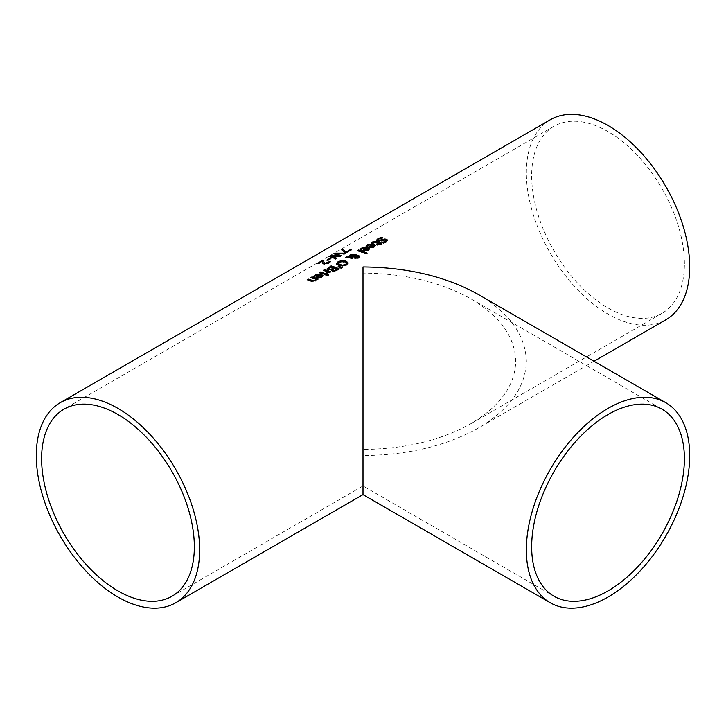 <?xml version="1.0" encoding="UTF-8"?>
<svg xmlns="http://www.w3.org/2000/svg" width="726" height="726" viewBox="0 0 726 726"><rect width="100%" height="100%" fill="white"/><g stroke="black" fill="none" stroke-linecap="round" stroke-linejoin="round"><path stroke-width="0.54" stroke-dasharray="3.63 2.72" d="M329.976 262.05A114.926 66.356 60 0 1 330.375 262.131L328.769 263.447L324.086 264.409L322.879 263.892L322.616 261.596L318.605 263.91A114.926 66.356 -120 0 0 317.652 263.828L318.442 263.384M322.571 262.558L322.544 262.086M323.814 261.015A114.926 66.356 60 0 1 323.85 261.024L323.841 262.376M330.375 261.632L330.375 262.131M322.879 263.393L322.879 263.892M318.605 263.393L318.605 263.91M317.652 263.32L317.652 263.828M323.85 260.507L323.85 261.024M375.46 245.57L374.326 247.212L371.866 247.974L369.089 247.602A114.926 66.356 -120 0 0 368.527 247.403L369.044 247.103M371.866 247.493L371.866 247.974M368.527 246.922L368.527 247.403M366.058 246.023L366.058 246.504L366.648 245.869M367.184 246.377L367.184 246.858A114.926 66.356 -120 0 0 366.058 246.504M367.238 246.341L367.184 246.858M367.556 245.733L367.238 246.822M372.765 244.952L368.545 245.406L367.556 246.223M374.28 245.969L373.554 245.234L370.324 247.103M373.554 244.753L373.554 245.234M386.087 240.751L377.547 241.622L376.594 240.442M387.557 240.515L386.277 242.293L383.319 243.473A114.926 66.356 -120 0 0 382.021 242.956L382.82 242.793M381.713 237.965A114.926 66.356 60 0 1 382.62 238.255L378.963 239.426L378.509 240.914M383.319 243.001L383.319 243.473M382.021 242.475L382.021 242.956M382.548 237.819L382.548 238.3M382.62 237.774L382.62 238.255M369.552 248.982L368.418 250.624L365.958 251.387L363.181 251.015A114.926 66.356 -120 0 0 362.619 250.815L363.136 250.515M365.958 250.915L365.958 251.387M362.619 250.334L362.619 250.815M360.15 249.435L360.15 249.916L360.74 249.281M361.276 249.789L361.276 250.27A114.926 66.356 -120 0 0 360.15 249.916M361.33 249.753L361.276 250.27M361.648 249.145L361.33 250.234M366.857 248.365L362.637 248.818L361.648 249.635M368.363 249.381L367.646 248.646L364.407 250.515M367.646 248.165L367.646 248.646M378.364 243.891A114.926 66.356 -120 0 0 375.451 242.856L374.117 242.557L372.175 243.509A114.926 66.356 -120 0 0 371.249 243.228L372.22 242.511M381.531 244.136A114.926 66.356 60 0 1 382.012 244.335L380.987 244.934A114.926 66.356 -120 0 0 379.226 244.217L377.32 245.315A114.926 66.356 -120 0 0 376.467 244.989L376.966 244.698M380.451 243.029A114.926 66.356 60 0 1 380.95 243.228L380.252 243.627M377.32 244.844L377.32 245.315M376.467 244.517L376.467 244.989M374.117 242.076L374.117 242.557M372.229 242.992L372.229 243.473M372.175 243.029L372.175 243.509M371.249 242.738L371.249 243.228M379.226 243.745L379.226 244.217M380.987 244.453L380.987 244.934M382.012 243.854L382.012 244.335M380.95 242.747L380.95 243.228M357.555 250.597L357.555 251.087L358.109 250.76M366.648 253.374A114.926 66.356 60 0 1 367.12 253.574L366.095 254.173A114.926 66.356 -120 0 0 357.555 251.087M367.12 253.093L367.12 253.574M366.095 253.692L366.095 254.173M352.301 258.193L352.809 258.383L351.738 259A114.926 66.356 -120 0 0 351.202 258.801L349.342 257.63L345.358 258.129L346.447 257.494M359.642 256.832L358.68 258.256L354.914 258.755L354.125 258.138L354.46 257.068L350.549 257.485M354.125 257.657L354.46 257.068M356.176 255.262L356.03 256.178L356.176 255.262M349.052 257.031L349.024 256.405M355.114 256.332L354.288 255.216L350.785 255.625L350.014 256.904M358.027 257.948L357.927 256.877L356.974 256.705L355.368 256.913L355.214 257.639M356.974 256.233L356.974 256.705M355.368 256.432L355.368 256.913M352.809 257.902L352.809 258.383M351.738 258.52L351.738 259M349.342 257.14L349.342 257.63M345.358 257.639L345.358 258.129M359.688 256.614L359.688 257.086M342.835 265.825L342.835 266.306L338.706 265.662L336.565 263.665M348.099 263.084L346.574 265.244L342.835 266.306M346.601 262.993L344.796 262.15L338.997 262.476L338.026 263.574M338.752 269.11A114.926 66.356 60 0 1 339.233 269.31L334.595 271.66L332.236 271.542L331.637 270.217A114.926 66.356 -120 0 0 331.591 270.199L328.034 270.371L327.063 269.201M333.924 268.293A114.926 66.356 -120 0 0 330.902 267.286L328.515 268.493M337.218 269.555A114.926 66.356 -120 0 0 334.831 268.629L332.617 269.682M334.831 268.148L334.831 268.629M330.902 266.805L330.902 267.286M334.595 271.188L334.595 271.66M331.591 269.727L331.591 270.199M339.233 268.838L339.233 269.31M341.002 268.175L338.525 266.977M338.062 266.76L338.062 267.241M342.218 267.477L341.002 268.656M341.701 267.776L342.218 267.948M326.092 274.419A114.926 66.356 60 0 1 326.582 274.61L325.547 275.208A114.926 66.356 -120 0 0 319.422 273.103L319.975 272.785M326.582 274.138L326.582 274.61M325.547 274.727L325.547 275.208M319.422 272.613L319.422 273.103M326.301 273.239L326.301 273.72L326.954 273.384M327.843 272.186A114.926 66.356 -120 0 0 323.497 270.753L324.041 270.435M323.497 270.263L323.497 270.753M327.372 273.648L327.372 274.129A114.926 66.356 -120 0 0 326.301 273.72M328.706 272.032L327.372 274.129M329.622 272.377L329.622 272.858A114.926 66.356 -120 0 0 328.706 272.504M330.657 271.787L329.622 272.858M330.158 272.069A114.926 66.356 60 0 1 330.657 272.259M320.239 275.281L316.019 275.735L314.657 277.187A114.926 66.356 -120 0 0 313.532 276.833L314.122 276.189M322.934 275.898L321.8 277.541L319.34 278.303L316.563 277.922A114.926 66.356 -120 0 0 316.001 277.731L316.518 277.432M321.754 276.288L321.028 275.553L317.797 277.423M321.028 275.072L321.028 275.553M315.03 276.061L315.03 276.542M314.712 276.67L314.712 277.15M314.657 276.697L314.657 277.187M313.532 276.352L313.532 276.833M316.001 277.25L316.001 277.731M319.34 277.822L319.34 278.303M326.5 275.181L326.981 275.372M328.261 275.218A114.926 66.356 60 0 1 328.742 275.417L327.571 276.098A114.926 66.356 -120 0 0 326.5 275.653M328.742 274.945L328.742 275.417M327.571 275.626L327.571 276.098M317.625 279.301A114.926 66.356 60 0 1 318.124 279.492L317.09 280.091A114.926 66.356 -120 0 0 316.409 279.828L315.402 281.234L311.164 281.47A114.926 66.356 -120 0 0 307.18 280.163L307.733 279.846M315.547 279.51A114.926 66.356 -120 0 0 310.964 277.985L311.518 277.668M310.964 277.495L310.964 277.985M318.124 279.02L318.124 279.492M317.09 279.61L317.09 280.091M316.409 279.356L316.409 279.828M307.18 279.682L307.18 280.163M344.841 252.575L341.81 249.889M341.429 249.59L341.429 250.107M346.066 252.83L346.066 253.32A114.926 66.356 -120 0 0 344.841 253.075M351.248 249.835L346.066 253.32M350.622 250.198A114.926 66.356 60 0 1 351.248 250.334M336.265 258.483L336.746 258.701L335.675 259.318L329.568 256.959L330.149 256.623M340.648 255.951L341.129 256.169L340.022 256.813L331.528 256.695M344.723 253.601L345.512 253.637L344.396 254.281L335.984 254.173M339.224 256.187L334.06 254.363L334.65 254.018M331.528 256.214L333.742 256.142M345.512 253.147L345.512 253.637M344.396 253.791L344.396 254.281M341.129 255.679L341.129 256.169M340.022 256.314L340.022 256.813M336.746 258.211L336.746 258.701M335.675 258.819L335.675 259.318M334.06 253.846L334.06 254.363M329.568 256.441L329.568 256.959M326.854 260.099L326.854 260.607L327.562 260.198M330.239 258.855A114.926 66.356 60 0 1 330.938 258.955L327.853 260.743A114.926 66.356 -120 0 0 326.854 260.607M330.938 258.447L330.938 258.955M327.853 260.235L327.853 260.743M478.507 294.575C509.679 313.16 525.624 335.394 526.35 361.258C525.624 387.13 509.679 409.355 478.507 427.95C446.308 445.945 407.803 455.148 363 455.574L363 494.633M550.272 119.763A115.507 66.692 -120 0 0 550.272 253.138A115.507 66.692 -120 0 0 665.778 319.83M363 273.076L363 449.439C404.89 449.049 440.891 440.437 471.002 423.612C500.141 406.233 515.052 385.452 515.732 361.258C515.052 337.073 500.141 316.291 471.002 298.903C440.891 282.078 404.89 273.475 363 273.076M684.391 263.883A108.002 62.354 -120 0 0 637.246 155.201A108.002 62.354 -120 0 0 554.029 126.27A108.002 62.354 -120 0 0 554.029 250.969A108.002 62.354 -120 0 0 662.021 313.323A108.002 62.354 -120 0 0 684.391 263.883M328.769 262.948L328.769 263.447M324.086 263.91L324.086 264.409M374.326 246.74L374.326 247.212M369.089 247.121L369.089 247.602M368.545 244.925L368.545 245.406M386.277 241.822L386.277 242.293M385.669 239.979L385.669 240.46M383.328 240.115L383.328 240.596M381.232 240.923L381.232 241.404M377.547 241.141L377.547 241.622M378.963 238.945L378.963 239.426M368.418 250.152L368.418 250.624M363.181 250.534L363.181 251.015M362.637 248.337L362.637 248.818M375.451 242.375L375.451 242.856M372.865 242.448L372.865 242.938M357.927 256.396L357.927 256.877M350.785 255.144L350.785 255.625M354.288 254.735L354.288 255.216M355.114 255.325L355.114 255.806M354.914 258.274L354.914 258.755M358.68 257.784L358.68 258.256M351.202 258.329L351.202 258.801M338.706 265.181L338.706 265.662M336.546 263.556L336.546 264.046M346.574 264.763L346.574 265.244M344.796 261.669L344.796 262.15M333.597 268.856L333.597 269.337M330.021 267.313L330.021 267.794M337.064 270.081L337.064 270.562M332.236 271.061L332.236 271.542M328.034 269.89L328.034 270.371M327.825 273.421L327.825 273.902M316.019 275.254L316.019 275.735M316.563 277.45L316.563 277.922M321.8 277.06L321.8 277.541M315.402 280.753L315.402 281.234M311.164 280.989L311.164 281.47M375.496 245.805L375.496 245.334M387.584 240.742L387.584 240.27M369.579 249.218L369.579 248.746M354.07 257.866L354.07 257.385M356.212 255.507L356.212 255.026M348.997 256.641L348.997 256.16M336.537 263.91L336.537 263.429M322.97 276.134L322.97 275.653M594.013 361.258L478.507 427.95M171.971 596.255L363 485.966L554.029 596.255M471.002 298.903L662.021 409.192M554.029 126.27L63.979 409.192M662.021 313.323L471.002 423.612"/><path stroke-width="1.09" d="M322.571 263.066L322.616 261.079L318.605 263.393A115.507 66.692 -120 0 0 317.652 263.32L322.698 260.407A115.507 66.692 60 0 1 323.85 260.507L323.841 261.868L325.139 263.257L329.205 261.904A114.926 66.356 60 0 1 329.976 262.05M323.85 261.024L323.841 262.376L325.139 263.756L328.805 262.476M318.442 263.384L322.698 260.924A114.926 66.356 60 0 1 323.814 261.015M328.805 261.986L329.205 261.405L329.205 261.904M329.15 261.442L329.15 261.932M329.205 261.405A115.507 66.692 60 0 1 330.375 261.632L328.769 262.948L324.086 263.91L322.879 263.393L322.544 262.086M322.571 262.558L322.616 261.079M323.85 260.507L323.841 262.376M322.698 260.407L322.698 260.924M366.058 246.504L367.637 245.143L373.89 244.381L375.46 245.57M372.765 244.471L368.545 244.925L367.184 246.377A115.507 66.692 -120 0 0 366.058 246.023L367.637 244.662L373.89 243.9L375.496 245.334L374.326 246.74L371.866 247.493L369.089 247.121A115.507 66.692 -120 0 0 368.527 246.922L372.765 244.471L369.044 247.103M371.903 246.867L374.28 245.488L373.536 246.858L371.903 247.348L370.324 246.622L371.903 247.348M374.28 245.488L373.554 244.753L370.324 246.622M376.558 240.642L377.947 239.19L381.259 237.829A114.926 66.356 60 0 1 381.713 237.965M382.103 242.901L385.261 241.949L385.669 240.46M385.669 239.979L377.547 241.141L376.558 240.152L377.947 238.7L381.259 237.348A115.507 66.692 60 0 1 382.62 237.774L378.963 238.945L378.509 240.433L384.68 239.035L386.686 239.29L387.584 240.27L386.277 241.822L383.319 243.001A115.507 66.692 -120 0 0 382.021 242.475L385.261 241.468L385.669 239.979L386.087 240.751M378.509 240.914L377.965 239.934L378.509 240.914L384.68 239.516L387.557 240.515M384.68 239.035L384.68 239.516M382.611 239.553L382.611 240.034M381.259 237.348L381.259 237.829M360.15 249.916L361.72 248.555L367.973 247.793L369.552 248.982M366.857 247.884L362.637 248.337L361.276 249.789A115.507 66.692 -120 0 0 360.15 249.435L361.72 248.074L367.973 247.312L369.579 248.746L368.418 250.152L365.958 250.915L363.181 250.534A115.507 66.692 -120 0 0 362.619 250.334L366.857 247.884L363.136 250.515M365.995 250.279L368.363 248.9L367.628 250.27L365.995 250.76L364.407 250.034L365.995 250.76M368.363 248.9L367.646 248.165L364.407 250.034M371.249 243.228L372.22 242.511L376.004 242.103A114.926 66.356 60 0 1 379.399 243.301L380.097 242.892A114.926 66.356 60 0 1 380.451 243.029M376.966 244.698L378.364 243.419A115.507 66.692 -120 0 0 375.451 242.375L374.117 242.076L372.175 243.029A115.507 66.692 -120 0 0 371.249 242.738L372.22 242.03L376.004 241.622A115.507 66.692 60 0 1 379.399 242.82L380.097 242.42A115.507 66.692 60 0 1 380.95 242.747L380.252 243.146A115.507 66.692 60 0 1 382.012 243.854L380.987 244.453A115.507 66.692 -120 0 0 379.226 243.745L377.32 244.844A115.507 66.692 -120 0 0 376.467 244.517L378.364 243.419M380.252 243.146L380.252 243.627A114.926 66.356 60 0 1 381.531 244.136M380.097 242.42L380.097 242.892M379.399 242.82L379.399 243.301M358.59 249.998A115.507 66.692 60 0 1 367.12 253.093L366.095 253.692A115.507 66.692 -120 0 0 357.555 250.597L358.59 249.998L358.59 250.488A114.926 66.356 60 0 1 366.648 253.374M358.109 250.76L358.59 250.488M350.549 256.995L352.809 257.902L351.738 258.52A115.507 66.692 -120 0 0 351.202 258.329L349.342 257.14L345.358 257.639L349.052 256.541L350.195 254.699L355.159 253.991L356.176 254.781L356.03 255.697L358.953 255.761L359.688 256.614L358.68 257.784L354.914 258.274L354.125 257.657L354.46 256.587L350.549 256.995L352.809 258.383M354.125 258.138L354.125 257.657M346.447 257.494L349.052 257.031L350.195 255.189L355.159 254.472L356.176 255.28L356.176 254.781L356.03 256.178L358.953 256.233L359.688 257.086M349.996 256.378L350.014 256.904L355.114 256.332L355.114 255.806M355.214 257.639L358.027 257.948L357.927 256.396L355.368 256.432L355.214 257.639M355.368 256.432L355.885 257.612L358.027 257.467L357.927 256.396M349.95 256.614L349.95 256.133L355.114 255.851L355.114 255.325L354.288 254.735L350.785 255.144L350.014 256.904M355.114 255.325L355.114 256.332M348.997 256.16L349.052 257.031M346.765 256.832L346.765 257.313M336.546 263.556L338.071 261.705L341.81 260.516L345.93 261.015L348.099 262.794L346.574 264.763L342.835 265.825L338.706 265.181L336.537 263.429M336.546 264.046L338.071 262.186L341.81 261.006L345.93 261.496L348.099 263.266M342.981 265.081L345.63 264.382L346.601 262.993L344.796 261.669L338.997 261.986L338.207 263.602L342.981 265.562L345.63 264.854L346.601 262.993M338.026 263.121L339.841 265.008L342.981 265.562M331.501 270.471L331.637 269.736A115.507 66.692 -120 0 0 331.591 269.727L328.034 269.89L327.036 269.119M327.036 269.292L331.065 266.378A114.926 66.356 60 0 1 338.752 269.11M331.047 269.754L333.924 267.821A115.507 66.692 -120 0 0 330.902 266.805L328.515 268.493L331.047 269.754L329.123 269.7L328.515 268.493M334.486 270.925L337.218 269.083A115.507 66.692 -120 0 0 334.831 268.148L332.617 269.682L334.486 270.925L333.216 270.825L332.617 269.682M334.486 270.453L337.218 269.083M331.047 269.282L333.924 267.821M327.018 268.965L331.065 265.897A115.507 66.692 60 0 1 339.233 268.838L334.595 271.188L332.236 271.061L331.637 269.736L331.455 270.235M331.065 265.897L331.065 266.378M338.806 266.333L342.218 267.477L341.002 268.175L338.062 266.76L338.806 266.333L341.701 267.776M319.975 272.785L320.456 272.504A114.926 66.356 60 0 1 326.092 274.419M326.582 274.138L325.547 274.727A115.507 66.692 -120 0 0 319.422 272.613L320.456 272.023A115.507 66.692 60 0 1 326.582 274.138M320.456 272.023L320.456 272.504M326.355 273.203L327.843 271.705A115.507 66.692 -120 0 0 323.497 270.263L324.522 269.673A115.507 66.692 60 0 1 330.657 271.787L329.622 272.377A115.507 66.692 -120 0 0 328.706 272.032L327.372 273.648A115.507 66.692 -120 0 0 326.301 273.239L326.355 273.257M327.843 271.705L326.954 272.903M324.041 270.435L324.522 270.154A114.926 66.356 60 0 1 330.158 272.069M324.522 269.673L324.522 270.154M313.532 276.833L315.111 275.472L321.364 274.7L322.934 275.898M316.518 277.432L320.239 274.8L316.019 275.254L314.657 276.697A115.507 66.692 -120 0 0 313.532 276.352L315.111 274.982L321.364 274.219L322.97 275.653L321.8 277.06L319.34 277.822L316.563 277.45A115.507 66.692 -120 0 0 316.001 277.25L320.239 274.8M319.376 277.668L321.754 276.288L321.028 275.072L317.797 276.942L319.376 277.668L321.754 275.816M317.797 276.942L319.376 277.187M327.671 274.501A115.507 66.692 60 0 1 328.742 274.945L327.571 275.626A115.507 66.692 -120 0 0 326.5 275.181L327.671 274.501L327.671 274.982A114.926 66.356 60 0 1 328.261 275.218M326.981 275.372L327.671 274.982M311.518 277.668L311.998 277.386A114.926 66.356 60 0 1 317.625 279.301M307.733 279.846L308.214 279.574A114.926 66.356 60 0 1 311.708 280.699L314.694 280.699L315.547 279.029A115.507 66.692 -120 0 0 310.964 277.495L311.998 276.905L311.998 277.386M311.998 276.905A115.507 66.692 60 0 1 318.124 279.02L317.09 279.61A115.507 66.692 -120 0 0 316.409 279.356L315.402 280.753L311.164 280.989A115.507 66.692 -120 0 0 307.18 279.682L308.214 279.083A115.507 66.692 60 0 1 311.708 280.218L314.694 280.218L315.547 279.029M308.214 279.083L308.214 279.574M342.599 248.918L346.075 252.067L350.286 249.635A115.507 66.692 60 0 1 351.248 249.835L346.066 252.83A115.507 66.692 -120 0 0 344.841 252.575L341.429 249.59L342.599 248.918L346.075 252.566L350.286 250.134A114.926 66.356 60 0 1 350.622 250.198M341.81 249.889L342.599 249.435M346.075 252.067L346.075 252.566M350.286 249.635L350.286 250.134M331.528 256.187L336.746 258.211L335.675 258.819L329.568 256.441L330.784 255.743L339.224 255.688L334.06 253.846L335.267 253.156L345.512 253.147L344.396 253.791L335.984 253.664L341.129 255.679L340.022 256.314L331.528 256.187L331.528 256.695L336.265 258.483M335.984 253.664L335.984 254.173L340.648 255.951M334.65 254.018L344.723 253.601M330.149 256.623L331.528 256.214M333.742 256.142L339.224 256.187L339.224 255.688M335.267 253.156L335.267 253.664M330.784 255.743L330.784 256.251M329.949 258.311A115.507 66.692 60 0 1 330.938 258.447L327.853 260.235A115.507 66.692 -120 0 0 326.854 260.099L329.949 258.311L329.949 258.819A114.926 66.356 60 0 1 330.239 258.855M327.562 260.198L329.949 258.819M199.65 549.881A115.507 66.692 -120 0 0 149.229 433.64A115.507 66.692 -120 0 0 60.222 402.694A115.507 66.692 -120 0 0 60.222 536.069A115.507 66.692 -120 0 0 175.728 602.752A115.507 66.692 -120 0 0 199.65 549.881M175.728 602.752L363 494.633L363 266.95C407.803 267.368 446.308 276.579 478.507 294.575L665.778 402.694A115.507 66.692 120 0 0 550.272 469.377A115.507 66.692 120 0 0 550.272 602.752A115.507 66.692 120 0 0 639.279 571.807A115.507 66.692 120 0 0 689.7 455.574A115.507 66.692 120 0 0 665.778 402.694M594.013 361.258L665.778 319.83A115.507 66.692 -120 0 0 689.7 266.95A115.507 66.692 -120 0 0 639.279 150.709A115.507 66.692 -120 0 0 550.272 119.763L60.222 402.694M684.391 458.632A108.002 62.354 120 0 0 662.021 409.192A108.002 62.354 120 0 0 554.029 471.546A108.002 62.354 120 0 0 554.029 596.255A108.002 62.354 120 0 0 637.246 567.324A108.002 62.354 120 0 0 684.391 458.632M194.341 546.814A108.002 62.354 -120 0 0 147.196 438.132A108.002 62.354 -120 0 0 63.979 409.192A108.002 62.354 -120 0 0 63.979 533.9A108.002 62.354 -120 0 0 171.971 596.255A108.002 62.354 -120 0 0 194.341 546.814M327.898 262.703L327.898 263.202M326.573 263.211L326.573 263.71M325.139 263.257L325.139 263.756M373.89 243.9L373.89 244.381M367.637 244.662L367.637 245.143M366.648 245.379L366.648 245.869M373.536 246.377L373.536 246.858M385.261 241.468L385.261 241.949M377.947 238.7L377.947 239.19M386.686 239.29L386.686 239.761M380.769 240.279L380.769 240.76M367.973 247.312L367.973 247.793M361.72 248.074L361.72 248.555M360.74 248.791L360.74 249.281M367.628 249.789L367.628 250.27M372.22 242.03L372.22 242.511M376.004 241.622L376.004 242.103M355.885 257.612L355.885 258.093M358.953 255.761L358.953 256.233M355.159 253.991L355.159 254.472M350.195 254.699L350.195 255.189M338.071 261.705L338.071 262.186M341.81 260.516L341.81 261.006M345.93 261.015L345.93 261.496M345.63 264.382L345.63 264.854M339.841 264.527L339.841 265.008M336.183 269.682L336.183 270.154M332.69 268.529L332.69 269.01M328.724 267.25L328.724 267.731M321.01 276.706L321.01 277.178M314.122 275.708L314.122 276.189M315.111 274.982L315.111 275.472M321.364 274.219L321.364 274.7M314.694 280.218L314.694 280.699M313.278 280.599L313.278 281.08M311.708 280.218L311.708 280.699M323.805 261.832L323.805 261.324M358.472 256.94L358.472 257.421M355.141 256.913L355.141 257.394M355.177 255.588L355.177 256.069M332.581 269.827L332.581 270.308M328.479 268.674L328.479 269.155M363 494.633L550.272 602.752"/></g></svg>
